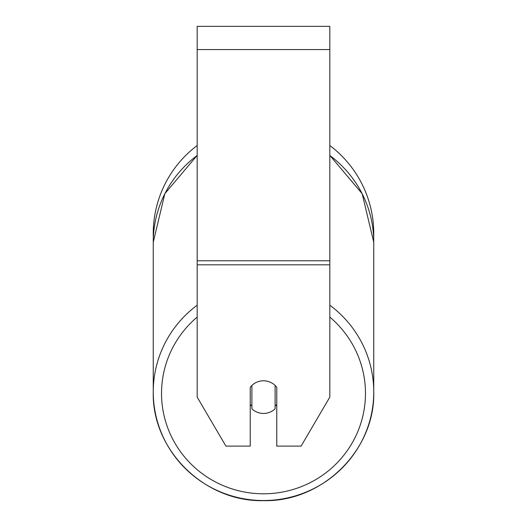 <?xml version="1.0" encoding="UTF-8"?>
<svg xmlns="http://www.w3.org/2000/svg" width="527" height="527" viewBox="0 0 527 527"><rect width="100%" height="100%" fill="white"/><g stroke="black" fill="none" stroke-linecap="round" stroke-linejoin="round"><path stroke-width="0.79" d="M263.5 413.451A16.581 16.33 0 0 1 251.893 408.787L251.893 385.461A16.581 16.33 0 0 1 275.107 385.461L275.107 408.787A16.581 16.33 0 0 1 263.5 413.451M251.893 406.192A16.581 16.33 0 0 1 250.233 404.328M276.767 404.328A16.581 16.33 0 0 1 275.107 406.192M329.823 264.824L329.823 26.35L197.177 26.35L197.177 397.121L225.899 446.106L250.233 446.106L250.233 387.325A16.581 16.33 0 0 1 276.767 387.325L276.767 446.106L301.101 446.106L329.823 397.121L329.823 264.824L197.177 264.824M329.823 145.518A110.255 110.255 0 0 1 373.669 237.947M197.177 155.485A110.255 108.582 0 0 0 153.245 242.229L153.331 237.947A110.255 110.255 0 0 1 197.177 145.518M197.177 305.199A110.255 108.582 180 0 0 153.245 391.943A110.255 108.582 180 0 0 263.5 500.525A110.255 108.582 180 0 0 373.755 391.943A110.255 108.582 180 0 0 329.823 305.199M329.823 317.102A101.968 100.42 0 0 1 359.144 428.194A101.968 100.42 0 0 1 263.5 493.799A101.968 100.42 0 0 1 167.856 428.194A101.968 100.42 0 0 1 197.177 317.102M329.823 155.485A110.255 108.582 0 0 1 373.755 242.229L373.755 391.943C375.27 450.071 322.379 502.152 263.5 500.65C322.372 502.152 375.27 450.078 373.755 391.943M329.823 49.564L197.177 49.564M329.823 260.793L197.177 260.793M153.245 391.943C151.73 450.071 204.621 502.152 263.5 500.65C204.628 502.152 151.73 450.078 153.245 391.943L153.245 242.229L164.839 193.692L197.177 155.379M329.823 155.379L362.161 193.692L373.755 242.229"/></g></svg>
